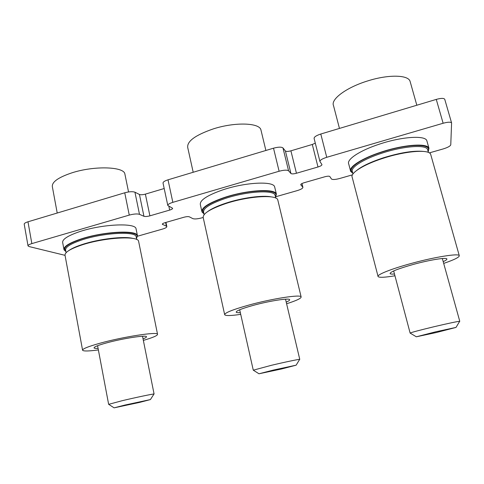<?xml version="1.0" encoding="UTF-8"?>
<svg xmlns="http://www.w3.org/2000/svg" width="484" height="484" viewBox="0 0 484 484"><rect width="100%" height="100%" fill="white"/><g stroke="black" fill="none" stroke-linecap="round" stroke-linejoin="round"><path stroke-width="0.73" d="M165.952 222.41L166.829 226.554C166.895 227.353 165.419 228.206 162.382 229.12L137.559 236.21M28.018 245.793L24.224 224.243C24.097 223.439 25.356 222.622 27.981 221.793L124.739 192.789C129.264 191.585 132.664 191.392 134.945 192.202L139.489 214.333C137.22 213.65 133.814 213.904 129.264 215.096L31.847 243.603C29.197 244.414 27.933 245.188 28.042 245.914L29.119 246.562L65.019 255.334M301.962 183.557L302.893 187.296C302.917 188.337 300.981 189.456 297.085 190.654L276.001 196.673M203.165 217.473L201.689 217.897C197.551 218.974 194.592 219.216 192.813 218.617L189.347 216.826C188.246 216.451 186.425 216.596 183.872 217.262L165.044 222.67C163.175 223.239 162.267 223.771 162.315 224.261L166.393 226.179L165.613 222.507M167.773 205.325L163.047 183.133C162.908 182.038 164.56 180.931 168.015 179.818L273.514 148.189C278.342 146.906 281.494 146.821 282.971 147.941L288.579 170.804C287.127 169.823 283.975 169.969 279.111 171.245L172.842 202.342C169.364 203.431 167.682 204.478 167.803 205.47L172.613 208.289C172.673 208.87 171.693 209.469 169.666 210.092L149.895 215.84C147.245 216.536 145.26 216.687 143.942 216.294L139.489 214.333M319.912 161.36L314.11 138.484C313.995 137.02 316.221 135.532 320.789 134.02L326.742 157.306L443.132 123.251C447.869 121.974 450.689 121.865 451.59 122.918L450.767 144.819C450.247 146.156 447.682 147.541 443.066 148.969L429.314 152.896M352.431 174.851L339.635 178.505C335.231 179.655 332.496 179.806 331.425 178.959L329.816 176.521C329.156 175.994 327.468 176.085 324.752 176.793L304.327 182.662C301.907 183.412 300.715 184.114 300.739 184.755L302.803 187.151L301.913 183.581M320.789 134.02L436.272 99.401C440.972 98.119 443.792 98.064 444.729 99.244L444.778 99.414M166.829 226.554L166.393 226.179M326.742 157.306C322.138 158.788 319.876 160.192 319.954 161.517L321.939 164.572C321.975 165.34 320.656 166.145 317.994 166.986L296.444 173.254C293.613 173.998 291.779 174.083 290.938 173.52L288.579 170.804M143.942 216.294L139.44 194.471L134.945 192.202M139.44 194.471C140.765 194.937 142.744 194.822 145.381 194.12L149.895 215.84M164.197 188.524L145.381 194.12M290.938 173.52L285.403 150.984L282.971 147.941M285.403 150.984C286.262 151.631 288.095 151.577 290.908 150.827L296.444 173.254M317.994 166.986L312.301 144.462L290.908 150.827M312.301 144.462L315.29 143.155M410.293 82.098L410.051 81.233C408.091 74.784 388.277 74.373 367.822 80.882C346.314 87.422 330.487 99.377 333.506 105.597L339.459 128.423M459.558 321.491L459.679 321.291C457.144 321.497 448.765 323.264 434.541 326.603C419.713 330.167 411.575 332.326 410.123 333.083L410.208 333.131M435.951 331.746L416.337 336.791L436.284 332.544L456.019 327.414L435.951 331.746M430.851 154.941L430.669 154.305C429.211 149.12 405.562 150.905 383.165 158.286C363.472 164.56 349.968 173.205 352.207 177.301L378.022 276.285M443.695 263.405C454.434 259.726 459.625 257.119 459.255 255.594C458.59 253.199 434.85 256.98 411.527 263.387C391.06 268.91 376.443 274.839 378.101 276.582C379.274 277.731 384.895 277.465 394.944 275.777M443.199 261.632C445.945 260.392 447.168 259.491 446.859 258.922C446.345 257.252 429.834 259.896 413.632 264.331C398.084 268.717 390.237 271.808 390.092 273.605C390.437 274.065 391.895 274.204 394.478 274.017M427.015 141.352L426.827 140.675C425.261 135.133 401.629 136.651 379.353 144.165C359.763 150.536 346.405 159.532 348.716 163.937L350.476 170.683M428.213 151.746L428.957 148.237C427.451 142.889 403.813 144.559 381.465 152C361.82 158.316 348.383 167.119 350.652 171.348L352.806 173.26M261.112 130.65L260.906 129.797C259.279 122.761 235.03 121.926 213.498 128.835C195.403 135.048 186.818 141.304 187.738 147.596L193.195 172.268M125.005 174.597L124.854 173.859C123.753 166.611 94.277 165.601 72.013 172.806C58.14 177.434 51.6 182.129 52.381 186.878L57.215 213.027M299.566 359.545L299.675 359.364C298.791 359.189 284.61 362.159 271.324 365.323L253.326 370.175M273.496 370.042L258.982 373.781L281.531 368.983L296.141 365.172L273.496 370.042M153.9 394.17L154.003 394.012C153.253 393.801 135.889 397.437 122.168 400.704L108.688 404.334M124.975 405.048L114.097 407.843L139.446 402.44L150.409 399.578L124.975 405.048M277.931 200.521L277.78 199.898C276.685 194.29 248.225 196.05 225.568 203.637C209.941 209.028 202.506 213.74 203.25 217.764L224.637 314.509M286.601 303.764C296.601 300.576 301.441 298.271 301.115 296.849C300.758 294.236 272.183 298.61 248.649 305.132C232.417 309.706 224.431 312.924 224.703 314.794C225.804 315.907 231.14 315.762 240.717 314.358M286.207 302.095C288.779 301 289.934 300.189 289.662 299.656C289.341 297.829 269.437 300.897 253.09 305.41C241.691 308.611 236.065 310.873 236.21 312.21C236.519 312.652 237.892 312.815 240.336 312.682M274.797 187.502L274.634 186.836C273.442 180.834 245.007 182.25 222.458 189.976C206.916 195.476 199.553 200.382 200.358 204.69L201.822 211.296M275.577 197.303L276.382 194.084C275.245 188.3 246.792 189.903 224.183 197.551C208.598 202.996 201.193 207.793 201.967 211.944L203.958 213.837M138.696 241.776L138.587 241.238C138.019 235.484 103.848 237.481 81.288 245.152C69.835 249.072 64.433 252.527 65.074 255.51L82.552 350.041M143.355 340.397C153.053 337.56 157.778 335.503 157.536 334.232C157.615 331.51 123.245 336.731 99.867 343.259C88.009 346.586 82.256 348.934 82.601 350.295C83.611 351.317 88.874 351.196 98.373 349.92M143.052 338.885C145.563 337.905 146.7 337.179 146.477 336.701C146.434 334.801 122.47 338.461 106.25 342.987C97.901 345.316 93.835 346.967 94.053 347.935C94.326 348.347 95.669 348.498 98.083 348.383M136.143 229.265L136.028 228.69C135.381 222.537 101.241 224.11 78.783 231.933C67.385 235.932 62.031 239.532 62.708 242.732L63.918 249.26M136.524 238.503L137.444 235.654C136.845 229.718 102.687 231.527 80.175 239.265C68.746 243.222 63.362 246.737 64.021 249.823L65.903 251.619M27.981 221.793L31.847 243.603M129.264 215.096L124.739 192.789M168.015 179.818L172.842 202.342M279.111 171.245L273.514 148.189M443.132 123.251L436.272 99.401M169.666 210.092L168.837 206.22M162.455 223.868L162.588 224.503M427.989 150.972C432.617 143.331 407.256 143.603 381.634 152.176C359.842 159.157 346.586 169.001 352.606 172.498M427.753 150.131L427.578 149.508C426.132 144.395 403.456 146.011 382.015 153.138C363.163 159.188 350.216 167.621 352.394 171.675L352.987 173.938M423.064 151.383C413.324 150.518 400.062 152.672 383.286 157.844C371.022 161.904 362.214 166.054 356.859 170.308M275.402 196.577C280.841 188.778 250.161 188.966 224.503 197.678C206.916 203.952 200.019 209.1 203.794 213.111M275.221 195.814L275.069 195.203C273.974 189.667 246.677 191.234 224.987 198.561C210.014 203.776 202.893 208.374 203.625 212.349L204.127 214.618M271.161 196.885C262.643 195.034 242.073 197.799 226.022 203.111C217.679 205.869 211.581 208.677 207.745 211.526M136.391 237.844C142.883 230.166 105.966 230.62 80.61 239.344C67.433 244.003 62.484 247.868 65.782 250.948M136.258 237.19L136.149 236.658C135.556 230.983 102.783 232.75 81.191 240.155C70.204 243.948 65.031 247.324 65.655 250.276L66.102 252.678M133.021 238.449C124.37 235.962 98.803 238.908 82.026 244.565C76.272 246.465 72.019 248.371 69.254 250.282M451.59 122.918L444.729 99.244M410.051 81.233L416.821 105.228M393.667 270.943L410.142 333.119M416.337 336.791L410.123 333.083M456.019 327.414L459.679 321.291M442.334 258.523L459.776 321.309M427.802 150.288L428.407 152.442M426.827 140.675L428.957 148.237M430.669 154.305L459.255 255.594M260.906 129.797L265.885 150.476M124.854 173.859L128.544 191.954M239.683 309.76L253.259 370.115M258.982 373.781L253.271 370.157M296.141 365.172L299.675 359.364M285.518 299.179L299.765 359.376M97.58 345.709L108.64 404.321M114.097 407.843L108.628 404.297M150.409 399.578L154.003 394.012M142.526 336.247L154.081 394.024M275.251 195.959L275.765 198.083M274.634 186.836L276.382 194.084M277.78 199.898L301.115 296.849M136.282 237.317L136.736 239.544M136.028 228.69L137.444 235.654M138.587 241.238L157.536 334.232"/></g></svg>
